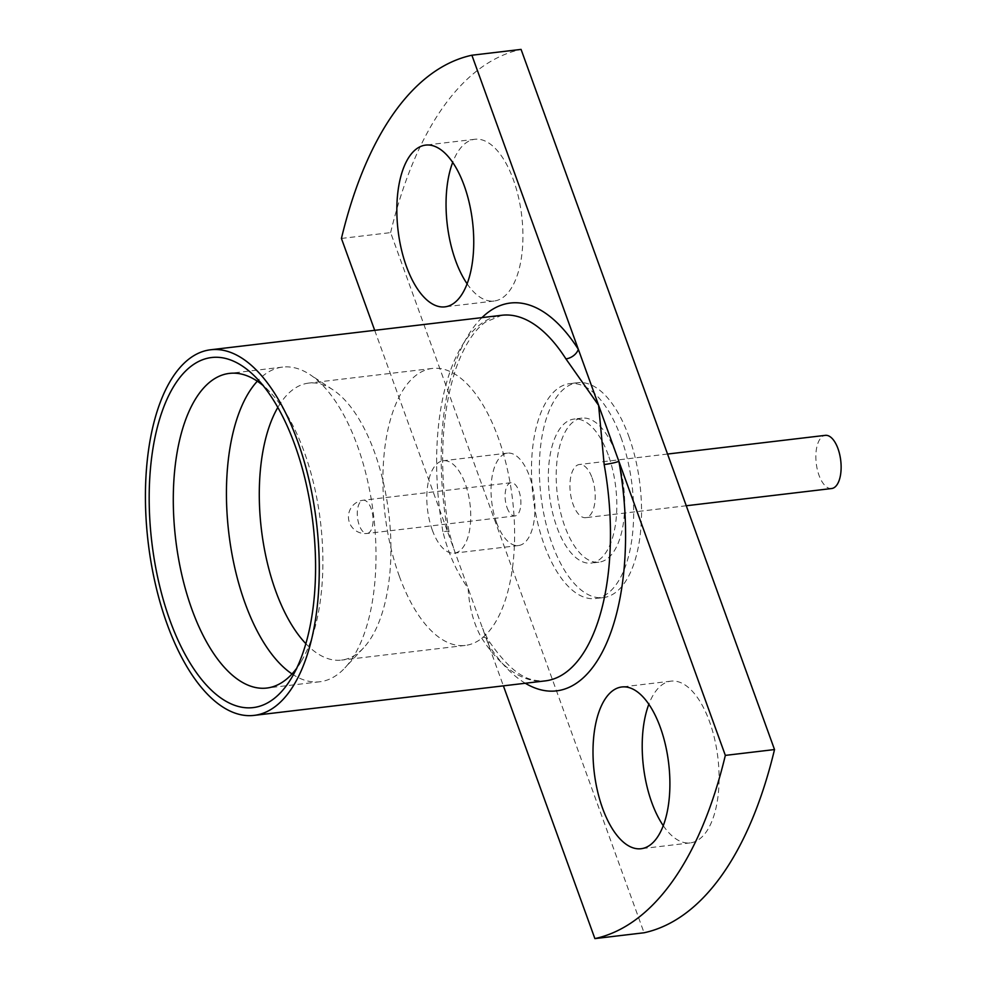 <?xml version="1.0" encoding="UTF-8"?>
<svg xmlns="http://www.w3.org/2000/svg" width="988" height="988" viewBox="0 0 988 988"><rect width="100%" height="100%" fill="white"/><g stroke="black" fill="none" stroke-linecap="round" stroke-linejoin="round"><path stroke-width="0.74" stroke-dasharray="4.94 3.71" d="M374.699 330.338L447.873 532.495A11.152 1.284 169.8 0 0 449.021 531.692A11.152 1.284 169.8 0 0 442.92 531.63C447.885 552.416 456.295 571.373 468.151 588.515C469.189 606.99 473.524 623.243 481.168 637.272A184.101 84.721 -96.8 0 0 545.215 680.893C531.927 680.893 516.205 680.732 488.01 639.705L488.01 639.705A11.152 7.163 147.5 0 0 481.168 637.272M305.835 643.657A139.469 64.183 -96.8 0 0 341.527 660.095A139.469 64.183 -96.8 0 0 363.547 647.906A139.469 64.183 -96.8 0 0 388.852 514.044A139.469 64.183 -96.8 0 0 332.956 389.803A139.469 64.183 -96.8 0 0 308.701 383.097A139.469 64.183 -96.8 0 0 277.838 407.426M399.374 576.337A139.469 64.183 -96.8 0 0 465.2 645.436A139.469 64.183 -96.8 0 0 512.525 499.385A139.469 64.183 -96.8 0 0 432.374 368.438A139.469 64.183 -96.8 0 0 399.374 576.337M292.016 673.94A158.438 72.914 -96.8 0 0 319.877 681.757A158.438 72.914 -96.8 0 0 344.886 667.913A158.438 72.914 -96.8 0 0 373.637 515.847A158.438 72.914 -96.8 0 0 310.146 374.711A158.438 72.914 -96.8 0 0 282.593 367.091A158.438 72.914 -96.8 0 0 257.325 381.207M296.647 668.32A158.438 72.914 -96.8 0 0 301.587 660.824A158.438 72.914 -96.8 0 0 269.699 391.73A158.438 72.914 -96.8 0 0 263.141 385.579M507.066 507.659A16.734 7.706 -96.8 0 0 514.97 515.946A16.734 7.706 -96.8 0 0 520.651 498.421A16.734 7.706 -96.8 0 0 511.031 482.712A16.734 7.706 -96.8 0 0 507.066 507.659M496.519 522.479A46.522 21.415 -96.8 0 0 518.478 545.537A46.522 21.415 -96.8 0 0 534.261 496.816A46.522 21.415 -96.8 0 0 507.523 453.122A46.522 21.415 -96.8 0 0 496.519 522.479M432.299 530.087A46.522 21.415 -96.8 0 0 454.258 553.144A46.522 21.415 -96.8 0 0 470.053 504.423A46.522 21.415 -96.8 0 0 443.316 460.741A46.522 21.415 -96.8 0 0 432.299 530.087M341.428 238.441L390.618 232.612L644.065 932.771M481.983 317.617A195.254 89.859 83.2 0 0 447.873 532.495L503.386 685.857M620.909 437.239A108.223 49.808 83.2 0 1 595.307 598.555A108.223 49.808 83.2 0 1 533.112 496.952A108.223 49.808 83.2 0 1 569.829 383.616A108.223 49.808 83.2 0 1 620.909 437.239M467.089 283.778A81.448 37.482 -96.8 0 0 494.074 301.031A81.448 37.482 -96.8 0 0 521.713 215.742A81.448 37.482 -96.8 0 0 474.907 139.271A81.448 37.482 -96.8 0 0 452.702 162.353M663.244 825.647A81.448 37.482 -96.8 0 0 690.229 842.9A81.448 37.482 -96.8 0 0 717.868 757.611A81.448 37.482 -96.8 0 0 671.062 681.14A81.448 37.482 -96.8 0 0 648.857 704.222M390.618 232.612A446.292 205.381 83.2 0 1 521.071 49.4M628.788 436.301A108.223 49.808 83.2 0 1 603.174 597.629A108.223 49.808 83.2 0 1 540.979 496.013A108.223 49.808 83.2 0 1 577.696 382.677A108.223 49.808 83.2 0 1 628.788 436.301M616.129 454.072A72.519 33.37 83.2 0 1 598.975 562.172A72.519 33.37 83.2 0 1 557.294 494.086A72.519 33.37 83.2 0 1 581.907 418.134A72.519 33.37 83.2 0 1 616.129 454.072M608.262 454.999A72.519 33.37 -96.8 0 0 574.028 419.073A72.519 33.37 -96.8 0 0 549.427 495.013A72.519 33.37 -96.8 0 0 591.096 563.098A72.519 33.37 -96.8 0 0 608.262 454.999M592.059 477.76A26.775 12.325 83.2 0 1 585.723 517.675A26.775 12.325 83.2 0 1 570.335 492.53A26.775 12.325 83.2 0 1 579.413 464.496A26.775 12.325 83.2 0 1 592.059 477.76M831.637 488.529A26.775 12.325 83.2 0 1 816.249 463.397A26.775 12.325 83.2 0 1 825.338 435.35M442.92 531.63A184.101 84.721 -96.8 0 1 501.879 315.258L485.306 322.187C477.612 327.769 466.311 339.588 455.95 368.487C440.944 414.207 438.635 468.596 449.021 531.692L453.751 548.723M525.32 683.251A195.254 89.859 83.2 0 1 488.43 644.534A11.152 7.163 147.5 0 0 488.01 639.705L482.564 628.319M370.389 531.26A16.734 7.706 83.2 0 1 367.141 533.471A16.734 7.706 83.2 0 1 359.249 525.171A16.734 7.706 83.2 0 1 359.953 502.435A16.734 7.706 83.2 0 1 363.201 500.224A16.734 7.706 83.2 0 1 372.155 512.105A16.734 7.706 83.2 0 1 370.389 531.26M432.374 368.438L308.701 383.097M465.2 645.436L341.527 660.095M332.956 389.803L310.146 374.711M363.547 647.906L344.886 667.913M282.593 367.091L229.475 373.39M319.877 681.757L266.76 688.056M269.699 391.73L256.398 377.935M301.587 660.824L291.88 677.348M511.031 482.712L363.201 500.224A16.734 16.734 0 0 0 348.554 518.824A16.734 16.734 0 0 0 367.141 533.471L514.97 515.946M507.523 453.122L443.316 460.741M518.478 545.537L454.258 553.144M671.062 681.14L621.872 686.969M690.229 842.9L641.039 848.729M474.907 139.271L425.717 145.1M494.074 301.031L444.896 306.86M577.696 382.677L569.829 383.616M603.174 597.629L595.307 598.555M581.907 418.134L574.028 419.073M598.975 562.172L591.096 563.098M667.542 454.048L579.413 464.496M686.265 505.757L585.723 517.675"/><path stroke-width="1.48" d="M167.145 624.194A184.101 84.721 -96.8 0 0 254.04 715.398A184.101 84.721 -96.8 0 0 316.506 522.615A184.101 84.721 -96.8 0 0 210.716 349.764A184.101 84.721 -96.8 0 0 167.145 624.194M525.32 683.251A195.254 89.859 83.2 0 0 618.883 461.334L471.881 55.229L521.071 49.4L774.518 749.559L725.34 755.388L618.883 461.334A11.152 1.284 -10.2 0 1 604.162 464.533L598.605 405.315L565.926 358.891A184.101 84.721 -96.8 0 0 501.879 315.258L210.716 349.764M169.924 620.303A176.284 81.127 -96.8 0 0 291.88 677.348A176.284 81.127 -96.8 0 0 256.398 377.935A176.284 81.127 -96.8 0 0 162.39 410.712A176.284 81.127 -96.8 0 0 169.924 620.303M277.838 407.426A139.469 64.183 -96.8 0 0 275.701 590.997A139.469 64.183 -96.8 0 0 305.835 643.657M257.325 381.207A158.438 72.914 -96.8 0 0 245.098 603.26A158.438 72.914 -96.8 0 0 292.016 673.94M263.141 385.579A158.438 72.914 -96.8 0 0 229.475 373.39A158.438 72.914 -96.8 0 0 191.981 609.559A158.438 72.914 -96.8 0 0 266.76 688.056A158.438 72.914 -96.8 0 0 296.647 668.32M471.881 55.229A446.292 205.381 83.2 0 0 341.428 238.441L374.699 330.338M406.451 266.513A81.448 37.482 -96.8 0 0 444.896 306.86A81.448 37.482 -96.8 0 0 472.523 221.571A81.448 37.482 -96.8 0 0 425.717 145.1A81.448 37.482 -96.8 0 0 406.451 266.513M774.518 749.559A446.292 205.381 83.2 0 1 644.065 932.771L594.887 938.6L503.386 685.857M452.702 162.353A81.448 37.482 -96.8 0 0 455.629 260.684A81.448 37.482 -96.8 0 0 467.089 283.778M648.857 704.222A81.448 37.482 -96.8 0 0 651.784 802.54A81.448 37.482 -96.8 0 0 663.244 825.647M725.34 755.388A446.292 205.381 83.2 0 1 594.887 938.6M602.606 808.369A81.448 37.482 -96.8 0 0 641.039 848.729A81.448 37.482 -96.8 0 0 668.678 763.44A81.448 37.482 -96.8 0 0 621.872 686.969A81.448 37.482 -96.8 0 0 602.606 808.369M667.542 454.048L825.338 435.35A26.775 12.325 83.2 0 1 837.972 448.614A26.775 12.325 83.2 0 1 831.637 488.529L686.265 505.757M481.983 317.617A195.254 89.859 83.2 0 1 578.326 349.295A11.152 7.163 -32.5 0 1 565.926 358.891M254.04 715.398L545.215 680.893A184.101 84.721 -96.8 0 0 604.162 464.533"/></g></svg>
